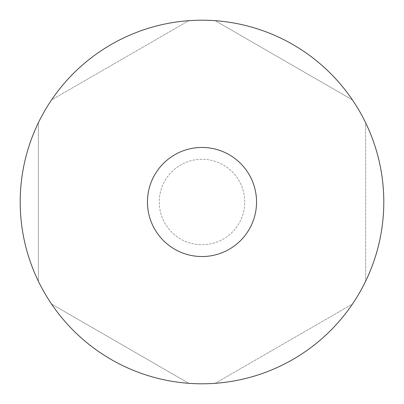 <?xml version="1.0" encoding="UTF-8"?>
<svg xmlns="http://www.w3.org/2000/svg" width="404" height="404" viewBox="0 0 404 404"><rect width="100%" height="100%" fill="white"/><g stroke="black" fill="none" stroke-linecap="round" stroke-linejoin="round"><path stroke-width="0.3" stroke-dasharray="2.02 1.52" d="M147.46 202A54.54 54.54 0 0 0 202 256.54A54.54 54.54 0 0 0 256.54 202A54.54 54.54 0 0 0 202 147.46A54.54 54.54 0 0 0 147.46 202A54.54 54.54 0 0 0 202 256.54A54.54 54.54 0 0 0 256.54 202A54.54 54.54 0 0 0 202 147.46A54.54 54.54 0 0 0 147.46 202A54.54 54.54 0 0 0 202 256.54A54.54 54.54 0 0 0 256.54 202A54.54 54.54 0 0 0 202 147.46A54.54 54.54 0 0 0 147.46 202M244.723 202A42.723 42.723 0 0 0 202 159.277A42.723 42.723 0 0 0 159.277 202A42.723 42.723 0 0 0 202 244.723A42.723 42.723 0 0 0 244.723 202A42.723 42.723 0 0 0 202 159.277A42.723 42.723 0 0 0 159.277 202A42.723 42.723 0 0 0 202 244.723A42.723 42.723 0 0 0 244.723 202M188.819 20.68A181.8 181.8 0 0 0 51.56 99.924L188.819 20.68A181.8 181.8 0 0 0 51.56 99.924L188.819 20.68M352.44 99.924A181.8 181.8 0 0 0 215.181 20.68A181.8 181.8 0 0 1 352.44 99.924L215.181 20.68L352.44 99.924M383.8 202A181.8 181.8 0 0 0 202 20.2A181.8 181.8 0 0 0 20.2 202A181.8 181.8 0 0 0 202 383.8A181.8 181.8 0 0 0 365.62 122.755L365.62 281.245A181.8 181.8 0 0 0 365.62 122.755L365.62 281.245A181.8 181.8 0 0 0 383.8 202M38.38 122.755A181.8 181.8 0 0 0 38.38 281.245A181.8 181.8 0 0 1 38.38 122.755L38.38 281.245L38.38 122.755M51.56 304.076A181.8 181.8 0 0 0 188.819 383.32A181.8 181.8 0 0 1 51.56 304.076L188.819 383.32L51.56 304.076M215.181 383.32A181.8 181.8 0 0 0 352.44 304.076L215.181 383.32A181.8 181.8 0 0 0 352.44 304.076L215.181 383.32"/><path stroke-width="0.61" d="M147.46 202A54.54 54.54 0 0 0 202 256.54A54.54 54.54 0 0 0 256.54 202A54.54 54.54 0 0 0 202 147.46A54.54 54.54 0 0 0 147.46 202M383.8 202A181.8 181.8 0 0 0 202 20.2A181.8 181.8 0 0 0 20.2 202A181.8 181.8 0 0 0 202 383.8A181.8 181.8 0 0 0 383.8 202"/></g></svg>
